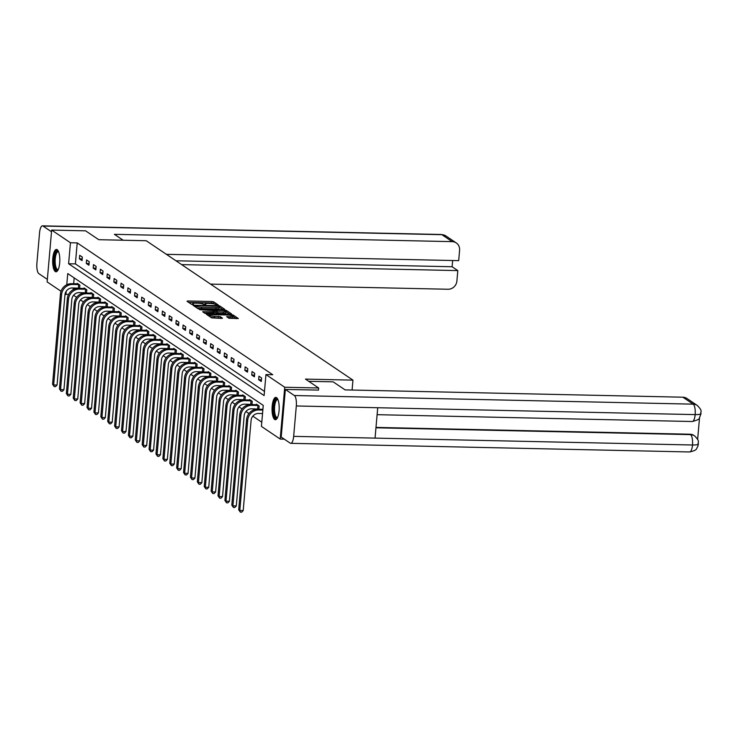 <?xml version="1.0" encoding="UTF-8"?>
<svg xmlns="http://www.w3.org/2000/svg" width="738" height="738" viewBox="0 0 738 738"><rect width="100%" height="100%" fill="white"/><g stroke="black" fill="none" stroke-linecap="round" stroke-linejoin="round"><path stroke-width="1.11" d="M217.599 305.126L218.227 304.942L213.623 301.833L211.852 301.51L187.886 300.984L186.991 301.252L191.594 304.36L193.513 304.462L192.867 304.001A4.502 0.858 5 0 1 192.646 303.696A4.502 0.858 5 0 1 195.736 303.152L197.738 303.198A4.502 0.858 5 0 1 203.384 304.222L205.219 304.849L205.893 304.739L205.247 304.268A4.502 0.858 5 0 1 205.026 303.964A4.502 0.858 5 0 1 208.125 303.419L210.118 303.466A4.502 0.858 5 0 1 215.764 304.499L217.599 305.126M274.665 419.461A11.171 3.57 91.2 0 1 272.091 407.33A11.171 3.57 91.2 0 1 275.855 397.367A11.171 3.57 91.2 0 1 276.575 397.616A11.171 3.57 91.2 0 1 279.139 409.747A11.171 3.57 91.2 0 1 275.375 419.701A11.171 3.57 91.2 0 1 274.665 419.461M55.285 271.529A11.171 3.57 91.2 0 1 52.721 259.398A11.171 3.57 91.2 0 1 56.485 249.444A11.171 3.57 91.2 0 1 57.204 249.684A11.171 3.57 91.2 0 1 59.769 261.815A11.171 3.57 91.2 0 1 56.005 271.778A11.171 3.57 91.2 0 1 55.285 271.529M228.891 318.253L238.346 318.548L233.162 315.006L231.4 314.683L206.465 314.333L211.649 317.884L221.538 318.382L222.507 318.207L220.247 316.639L214.454 316.233A3.764 0.72 5 0 1 209.546 315.117A3.764 0.72 5 0 1 212.129 314.665L227.913 315.006A3.764 0.72 5 0 1 232.811 316.113A3.764 0.72 5 0 1 230.228 316.574L226.631 316.685L228.891 318.253M61.042 291.279L47.131 281.898L51.66 230.081L85.58 230.819L98.744 239.693L146.225 240.726L352.958 380.135L305.477 379.101L318.65 387.985L284.73 387.247L280.2 439.064L261.418 426.398L263.254 405.393L67.748 273.558L66.771 284.776M51.66 230.081L70.442 242.747L68.606 263.752L264.112 395.586L265.948 374.581L284.73 387.247M265.948 374.581L272.737 374.729L77.222 242.894L70.442 242.747M223.891 309.628L224.786 309.36L219.675 305.91L217.904 305.587L192.969 305.237L198.162 308.788L199.924 309.102L223.891 309.628M226.418 310.458L231.538 313.908L230.634 314.176L206.668 313.65L204.906 313.336L202.646 311.759L213.328 311.805L214.297 311.63L212.775 310.56L199.611 309.729L224.647 310.135L226.418 310.458L226.289 311.86L229.693 314.157M352.091 390.033L352.958 380.135M77.222 242.894L75.387 263.9L264.481 391.408M79.39 258.817L82.038 260.597L82.352 257.101L79.695 255.311L79.39 258.817L82.195 258.872M86.281 263.466L88.938 265.246L89.243 261.75L86.595 259.961L86.281 263.466L89.086 263.521M93.182 268.106L95.829 269.896L96.134 266.4L93.486 264.61L93.182 268.106L95.977 268.171M100.073 272.756L102.72 274.545L103.034 271.049L100.377 269.259L100.073 272.756L102.877 272.82M106.964 277.405L109.621 279.195L109.925 275.698L107.268 273.909L106.964 277.405L109.768 277.47M113.864 282.054L116.512 283.844L116.816 280.348L114.169 278.558L113.864 282.054L116.659 282.119M120.755 286.704L123.403 288.493L123.716 284.997L121.06 283.207L120.755 286.704L123.56 286.768M127.646 291.353L130.303 293.143L130.608 289.647L127.951 287.857L127.646 291.353L130.451 291.418M134.547 296.003L137.194 297.792L137.499 294.287L134.851 292.506L134.547 296.003L137.342 296.067M141.438 300.652L144.085 302.442L144.399 298.936L141.742 297.156L141.438 300.652L144.242 300.717M148.329 305.301L150.986 307.091L151.29 303.586L148.633 301.805L148.329 305.301L151.133 305.366M155.229 309.951L157.877 311.74L158.181 308.235L155.534 306.445L155.229 309.951L158.024 310.015M162.12 314.6L164.768 316.39L165.081 312.884L162.425 311.095L162.12 314.6L164.925 314.656M169.011 319.25L171.668 321.039L171.972 317.534L169.316 315.744L169.011 319.25L171.816 319.305M175.912 323.899L178.559 325.689L178.864 322.183L176.216 320.393L175.912 323.899L178.707 323.954M182.803 328.548L185.45 330.338L185.764 326.833L183.107 325.043L182.803 328.548L185.607 328.604M189.694 333.198L192.35 334.987L192.655 331.482L189.998 329.692L189.694 333.198L192.498 333.253M196.594 337.847L199.242 339.628L199.546 336.131L196.898 334.342L196.594 337.847L199.389 337.903M203.485 342.497L206.133 344.277L206.437 340.781L203.789 338.991L203.485 342.497L206.289 342.552M210.376 347.146L213.033 348.926L213.337 345.43L210.681 343.64L210.376 347.146L213.181 347.201M217.267 351.786L219.924 353.576L220.228 350.08L217.581 348.29L217.267 351.786L220.072 351.851M224.167 356.436L226.815 358.225L227.119 354.729L224.472 352.939L224.167 356.436L226.972 356.5M231.059 361.085L233.715 362.875L234.02 359.378L231.363 357.589L231.059 361.085L233.863 361.15M237.95 365.734L240.606 367.524L240.911 364.028L238.263 362.238L237.95 365.734L240.754 365.799M244.85 370.384L247.498 372.173L247.802 368.677L245.154 366.887L244.85 370.384L247.654 370.448M251.741 375.033L254.398 376.823L254.702 373.327L252.045 371.537L251.741 375.033L254.545 375.098M258.632 379.683L261.289 381.472L261.593 377.967L258.946 376.186L258.632 379.683L261.436 379.747M73.56 295.292L76.586 297.331M80.451 299.942L83.477 301.98M87.352 304.591L90.368 306.63M94.243 309.24L97.268 311.279M101.134 313.89L104.159 315.929M108.025 318.539L111.051 320.578M114.925 323.189L117.951 325.227M121.816 327.838L124.842 329.877M128.707 332.478L131.733 334.526M135.607 337.128L138.633 339.176M142.499 341.777L145.524 343.816M149.39 346.426L152.415 348.465M156.29 351.076L159.316 353.115M163.181 355.725L166.207 357.764M170.072 360.375L173.098 362.413M176.972 365.024L179.998 367.063M183.863 369.673L186.889 371.712M190.755 374.323L193.78 376.362M197.655 378.972L200.681 381.011M204.546 383.622L207.572 385.66M211.437 388.271L214.463 390.31M218.337 392.92L221.363 394.959M225.228 397.57L228.254 399.609M232.119 402.219L235.145 404.258M239.02 406.869L242.046 408.907M245.911 411.518L248.937 413.557M252.802 416.158L261.787 422.219M74.169 277.885L73.652 283.743M73.283 287.968L73.127 289.702M77.204 283.826L77.25 283.318L79.898 285.108L79.612 288.374M84.095 288.475L84.141 287.968L86.789 289.757L86.503 293.023M90.986 293.124L91.032 292.617L93.689 294.407L93.403 297.672M97.886 297.774L97.933 297.266L100.58 299.056L100.294 302.322M104.778 302.414L104.824 301.916L107.471 303.705L107.185 306.971M111.669 307.063L111.715 306.565L114.372 308.355L114.086 311.62M118.569 311.713L118.615 311.215L121.263 313.004L120.977 316.27M125.46 316.362L125.506 315.864L128.154 317.654L127.868 320.919M132.351 321.012L132.397 320.513L135.054 322.294L134.768 325.569M139.251 325.661L139.297 325.163L141.945 326.943L141.659 330.218M146.142 330.31L146.189 329.812L148.836 331.593L148.55 334.868M153.034 334.96L153.08 334.452L155.736 336.242L155.45 339.517M159.934 339.609L159.971 339.102L162.628 340.891L162.342 344.157M166.825 344.259L166.871 343.751L169.519 345.541L169.233 348.806M173.716 348.908L173.762 348.401L176.419 350.19L176.133 353.456M180.616 353.557L180.653 353.05L183.31 354.84L183.024 358.105M187.507 358.207L187.553 357.699L190.201 359.489L189.915 362.755M194.398 362.856L194.445 362.349L197.101 364.138L196.815 367.404M201.299 367.506L201.336 366.998L203.992 368.788L203.706 372.053M208.19 372.155L208.236 371.648L210.883 373.437L210.598 376.703M215.081 376.804L215.127 376.297L217.784 378.087L217.498 381.352M221.981 381.454L222.018 380.946L224.675 382.736L224.389 386.002M228.872 386.094L228.918 385.596L231.566 387.385L231.28 390.651M235.763 390.743L235.809 390.245L238.457 392.035L238.18 395.3M242.664 395.393L242.701 394.895L245.357 396.684L245.071 399.95M249.555 400.042L249.601 399.544L252.248 401.334L251.962 404.599M256.446 404.692L256.492 404.193L259.139 405.974L258.853 409.249M284.287 439.156L280.2 439.064M318.65 387.985L318.456 390.171M68.477 294.619L65.064 293.992M66.199 291.27L65.913 294.563M75.387 263.9L68.606 263.752M214.767 304.084L211.732 302.912L188.707 302.414M195.256 306.501L194.758 306.491M222.95 309.6L219.112 307.146M218.282 306.187L196.013 305.514L195.33 305.633L196.013 306.122A4.502 0.858 5 0 0 201.659 307.146L216.04 307.46A4.502 0.858 5 0 0 219.131 306.916A4.502 0.858 5 0 0 218.909 306.611L218.282 306.187M196.889 307.93A4.502 0.858 5 0 0 201.539 308.549L201.659 307.146M219.131 306.916L219.011 308.318A4.502 0.858 5 0 1 215.92 308.862L201.539 308.549M204.426 313.013L214.103 312.94M213.882 311.307L214.5 311.316M223.42 312.017A3.764 0.72 5 0 0 226.003 311.565A3.764 0.72 5 0 0 221.096 310.458L214.638 310.597L217.858 311.897L223.42 312.017L223.291 313.419A3.764 0.72 5 0 0 225.883 312.967L226.003 311.565M214.537 311.823L214.638 310.597M223.291 313.419L217.738 313.299L214.518 311.999M232.811 316.113L232.691 317.515A3.764 0.72 5 0 1 230.108 317.967L228.42 317.94M210.551 317.146A3.764 0.72 5 0 0 214.324 317.626L214.454 316.233M220.597 318.355L214.324 317.626M209.5 315.615L208.245 315.587M236.446 318.705L232.802 316.298M79.63 288.198L72.352 287.949A7.159 6.642 124 0 0 64.953 294.803L57.057 385.051L55.544 386.629L54.188 386.601L52.555 384.24L60.451 293.982A10.738 9.972 -56 0 1 71.549 283.696L77.96 283.807M52.555 384.24L53.662 384.978L61.558 294.73A10.738 9.972 -56 0 1 72.656 284.444L79.178 284.619M54.188 386.601L53.662 384.978L57.057 385.051M78.394 288.078L78.698 284.573M58.062 269.868A9.668 3.09 91.2 0 1 54.326 263.549A9.668 3.09 91.2 0 1 56.558 251.437A9.668 3.09 91.2 0 1 58.459 251.437M58.606 251.796A8.948 2.86 -88.8 0 0 58.201 251.695A8.948 2.86 -88.8 0 0 57.287 252.138A8.948 2.86 -88.8 0 0 55.156 262.018A8.948 2.86 -88.8 0 0 57.813 269.591A8.948 2.86 -88.8 0 0 58.228 269.508M57.103 249.619A11.098 3.542 -88.8 0 0 56.439 250.081A11.098 3.542 -88.8 0 0 53.773 261.603A11.098 3.542 -88.8 0 0 56.623 271.621M277.433 417.8A9.668 3.09 91.2 0 1 273.697 411.481A9.668 3.09 91.2 0 1 275.929 399.369A9.668 3.09 91.2 0 1 277.829 399.369M277.986 399.728A8.948 2.86 -88.8 0 0 277.571 399.627A8.948 2.86 -88.8 0 0 276.667 400.07A8.948 2.86 -88.8 0 0 274.527 409.941A8.948 2.86 -88.8 0 0 277.184 417.524A8.948 2.86 -88.8 0 0 277.599 417.44M276.473 397.551A11.098 3.542 -88.8 0 0 275.809 398.003A11.098 3.542 -88.8 0 0 273.152 409.525A11.098 3.542 -88.8 0 0 275.994 419.553M123.145 240.228L114.399 234.324L452.191 241.64L441.868 234.684L43.025 226.04L51.512 231.769M210.561 284.112L448.021 289.25A8.588 7.97 124 0 0 456.896 281.03L457.809 270.597L181.649 264.61M43.025 226.04A8.81 2.814 -88.8 0 0 42.463 225.846A8.81 2.814 -88.8 0 0 39.557 232.821L36.9 263.208A8.81 2.814 -88.8 0 0 38.865 273.66L47.352 279.379M166.391 254.324L458.685 260.652L459.589 250.219A8.588 7.97 124 0 0 456.259 242.922A8.588 7.97 124 0 0 452.191 241.64M175.948 260.772L452.108 266.75L452.652 260.523M452.108 266.75L457.809 270.597M308.752 381.306L333.152 381.841L345.08 389.885L682.871 397.201A8.588 7.97 -56 0 1 686.949 398.483L697.262 405.439A8.588 7.97 -56 0 0 693.194 404.156L682.871 397.201M293.659 436.352L375.052 438.114L377.718 407.727L296.316 405.965L293.659 436.352A8.81 2.814 -88.8 0 1 290.754 443.326A8.81 2.814 -88.8 0 1 290.191 443.132L281.196 437.071L285.357 389.452L318.465 390.088M296.316 405.965A8.81 2.814 -88.8 0 0 294.351 395.522L285.357 389.452M697.631 439.47L699.523 417.809M375.993 427.413L689.938 434.212A8.588 7.97 -56 0 1 694.006 435.494L689.938 434.212M377.109 414.682L692.253 421.509A8.81 2.814 -88.8 0 0 695.159 414.608C699.938 414.636 701.773 414.073 700.657 412.929M697.262 405.439C703.231 411.463 700.178 411.131 701.063 413.566L699.375 418.012C699.698 419.046 697.327 420.217 692.253 421.509M290.754 443.326L689.596 451.96A8.81 2.814 -88.8 0 0 692.502 444.996C697.281 445.032 699.107 444.497 697.991 443.381M694.596 435.9C700.593 441.979 697.484 441.545 698.406 443.999L697.714 446.721C696.082 448.206 698.379 450.069 689.596 451.96M86.521 292.848L79.243 292.599A7.159 6.642 124 0 0 71.844 299.453L63.948 389.701L62.444 391.278L61.088 391.251L59.455 388.889L67.352 298.632A10.738 9.972 -56 0 1 78.44 288.346L84.861 288.447M59.455 388.889L60.562 389.627L68.459 299.379A10.738 9.972 -56 0 1 79.547 289.093L86.078 289.268M61.088 391.251L60.562 389.627L63.948 389.701M85.285 292.728L85.59 289.222M93.412 297.497L86.134 297.248A7.159 6.642 124 0 0 78.735 304.102L70.848 394.35L69.335 395.928L67.979 395.9L66.346 393.529L74.243 303.281A10.738 9.972 -56 0 1 85.34 292.995L91.752 293.097M66.346 393.529L67.453 394.276L75.35 304.028A10.738 9.972 -56 0 1 86.438 293.742L92.97 293.918M67.979 395.9L67.453 394.276L70.848 394.35M92.176 297.377L92.49 293.872M100.313 302.146L93.025 301.897A7.159 6.642 124 0 0 85.636 308.752L77.739 399L76.226 400.577L74.87 400.549L73.237 398.179L81.134 307.93A10.738 9.972 -56 0 1 92.232 297.645L98.643 297.746M73.237 398.179L74.344 398.926L82.241 308.678A10.738 9.972 -56 0 1 93.339 298.392L99.861 298.567M74.87 400.549L74.344 398.926L77.739 399M99.077 302.026L99.381 298.521M107.204 306.796L99.925 306.538A7.159 6.642 124 0 0 92.527 313.401L84.63 403.649L83.126 405.227L81.77 405.199L80.138 402.828L88.034 312.58A10.738 9.972 -56 0 1 99.123 302.294L105.543 302.396M80.138 402.828L81.245 403.575L89.132 313.327A10.738 9.972 -56 0 1 100.23 303.041L106.761 303.217M81.77 405.199L81.245 403.575L84.63 403.649M105.968 306.676L106.272 303.17M114.095 311.445L106.816 311.187A7.159 6.642 124 0 0 99.418 318.041L91.53 408.298L90.018 409.876L88.661 409.848L87.029 407.477L94.925 317.229A10.738 9.972 -56 0 1 106.023 306.943L112.434 307.045M87.029 407.477L88.136 408.225L96.032 317.977A10.738 9.972 -56 0 1 107.121 307.691L113.652 307.866M88.661 409.848L88.136 408.225L91.53 408.298M112.859 311.325L113.172 307.82M120.995 316.095L113.707 315.836A7.159 6.642 124 0 0 106.318 322.69L98.422 412.948L96.909 414.525L95.553 414.488L93.92 412.127L101.816 321.879A10.738 9.972 -56 0 1 112.914 311.593L119.325 311.694M93.92 412.127L95.027 412.874L102.923 322.617A10.738 9.972 -56 0 1 114.021 312.34L120.543 312.515M95.553 414.488L95.027 412.874L98.422 412.948M119.759 315.975L120.063 312.469M127.886 320.744L120.608 320.486A7.159 6.642 124 0 0 113.209 327.34L105.313 417.597L103.809 419.175L102.453 419.138L100.82 416.776L108.717 326.528A10.738 9.972 -56 0 1 119.805 316.242L126.226 316.344M100.82 416.776L101.927 417.524L109.814 327.266A10.738 9.972 -56 0 1 120.912 316.989L127.443 317.165M102.453 419.138L101.927 417.524L105.313 417.597M126.65 320.615L126.954 317.119M134.777 325.384L127.499 325.135A7.159 6.642 124 0 0 120.1 331.989L112.204 422.247L110.7 423.824L109.344 423.787L107.711 421.426L115.608 331.178A10.738 9.972 -56 0 1 126.705 320.892L133.117 320.993M107.711 421.426L108.818 422.173L116.715 331.916A10.738 9.972 -56 0 1 127.803 321.639L134.334 321.814M109.344 423.787L108.818 422.173L112.204 422.247M133.541 325.264L133.855 321.768M141.678 330.034L134.39 329.785A7.159 6.642 124 0 0 127.001 336.639L119.104 426.896L117.591 428.474L116.235 428.437L114.602 426.075L122.499 335.827A10.738 9.972 -56 0 1 133.596 325.541L140.008 325.642M114.602 426.075L115.709 426.822L123.606 336.565A10.738 9.972 -56 0 1 134.703 326.288L141.226 326.464M116.235 428.437L115.709 426.822L119.104 426.896M140.441 329.914L140.746 326.417M148.569 334.683L141.29 334.434A7.159 6.642 124 0 0 133.892 341.288L125.995 431.546L124.491 433.114L123.135 433.086L121.502 430.724L129.399 340.467A10.738 9.972 -56 0 1 140.488 330.19L146.908 330.292M121.502 430.724L122.6 431.472L130.497 341.214A10.738 9.972 -56 0 1 141.595 330.938L148.126 331.113M123.135 433.086L122.6 431.472L125.995 431.546M147.332 334.563L147.637 331.067M155.46 339.332L148.181 339.083A7.159 6.642 124 0 0 140.783 345.938L132.886 436.195L131.382 437.763L130.026 437.735L128.394 435.374L136.29 345.116A10.738 9.972 -56 0 1 147.388 334.84L153.799 334.941M128.394 435.374L129.501 436.121L137.397 345.864A10.738 9.972 -56 0 1 148.486 335.587L155.017 335.762M130.026 437.735L129.501 436.121L132.886 436.195M154.224 339.212L154.537 335.716M162.36 343.982L155.072 343.733A7.159 6.642 124 0 0 147.683 350.587L139.786 440.844L138.274 442.413L136.917 442.385L135.285 440.023L143.181 349.766A10.738 9.972 -56 0 1 154.279 339.489L160.69 339.591M135.285 440.023L136.392 440.771L144.288 350.513A10.738 9.972 -56 0 1 155.386 340.236L161.908 340.412M136.917 442.385L136.392 440.771L139.786 440.844M161.124 343.862L161.428 340.366M169.251 348.631L161.973 348.382A7.159 6.642 124 0 0 154.574 355.236L146.678 445.494L145.174 447.062L143.818 447.034L142.185 444.673L150.082 354.415A10.738 9.972 -56 0 1 161.17 344.139L167.591 344.24M142.185 444.673L143.283 445.42L151.179 355.163A10.738 9.972 -56 0 1 162.277 344.877L168.799 345.061M143.818 447.034L143.283 445.42L146.678 445.494M168.015 348.511L168.319 345.015M176.142 353.281L168.864 353.032A7.159 6.642 124 0 0 161.465 359.886L153.569 450.143L152.065 451.711L150.709 451.684L149.076 449.322L156.973 359.065A10.738 9.972 -56 0 1 168.07 348.788L174.482 348.889M149.076 449.322L150.183 450.069L158.08 359.812A10.738 9.972 -56 0 1 169.168 349.526L175.699 349.711M150.709 451.684L150.183 450.069L153.569 450.143M174.906 353.161L175.22 349.664M183.042 357.93L175.755 357.681A7.159 6.642 124 0 0 168.365 364.535L160.469 454.783L158.956 456.361L157.6 456.333L155.967 453.971L163.864 363.714A10.738 9.972 -56 0 1 174.961 353.437L181.373 353.539M155.967 453.971L157.074 454.709L164.971 364.461A10.738 9.972 -56 0 1 176.068 354.175L182.59 354.36M157.6 456.333L157.074 454.709L160.469 454.783M181.806 357.81L182.111 354.314M189.934 362.579L182.655 362.33A7.159 6.642 124 0 0 175.257 369.184L167.36 459.433L165.856 461.01L164.5 460.982L162.867 458.621L170.764 368.363A10.738 9.972 -56 0 1 181.852 358.087L188.273 358.188M162.867 458.621L163.965 459.359L171.862 369.111A10.738 9.972 -56 0 1 182.959 358.825L189.482 359.009M164.5 460.982L163.965 459.359L167.36 459.433M188.697 362.459L189.002 358.954M196.825 367.229L189.546 366.98A7.159 6.642 124 0 0 182.148 373.834L174.251 464.082L172.747 465.66L171.391 465.632L169.758 463.27L177.655 373.013A10.738 9.972 -56 0 1 188.743 362.727L195.164 362.838M169.758 463.27L170.865 464.008L178.762 373.76A10.738 9.972 -56 0 1 189.851 363.474L196.382 363.659M171.391 465.632L170.865 464.008L174.251 464.082M195.588 367.109L195.902 363.603M203.725 371.878L196.437 371.629A7.159 6.642 124 0 0 189.048 378.483L181.151 468.731L179.638 470.309L178.282 470.281L176.65 467.92L184.546 377.662A10.738 9.972 -56 0 1 195.644 367.376L202.055 367.487M176.65 467.92L177.757 468.658L185.653 378.409A10.738 9.972 -56 0 1 196.751 368.124L203.273 368.299M178.282 470.281L177.757 468.658L181.151 468.731M202.489 371.758L202.793 368.253M210.616 376.528L203.337 376.279A7.159 6.642 124 0 0 195.939 383.133L188.042 473.381L186.539 474.958L185.183 474.931L183.55 472.569L191.446 382.312A10.738 9.972 -56 0 1 202.535 372.026L208.955 372.127M183.55 472.569L184.648 473.307L192.544 383.059A10.738 9.972 -56 0 1 203.642 372.773L210.164 372.948M185.183 474.931L184.648 473.307L188.042 473.381M209.38 376.408L209.684 372.902M217.507 381.177L210.229 380.928A7.159 6.642 124 0 0 202.83 387.782L194.933 478.03L193.43 479.608L192.074 479.58L190.441 477.209L198.338 386.961A10.738 9.972 -56 0 1 209.426 376.675L215.847 376.777M190.441 477.209L191.548 477.956L199.444 387.708A10.738 9.972 -56 0 1 210.533 377.422L217.064 377.598M192.074 479.58L191.548 477.956L194.933 478.03M216.271 381.057L216.585 377.552M224.407 385.826L217.12 385.577A7.159 6.642 124 0 0 209.73 392.431L201.834 482.68L200.321 484.257L198.965 484.229L197.332 481.859L205.229 391.61A10.738 9.972 -56 0 1 216.326 381.325L222.738 381.426M197.332 481.859L198.439 482.606L206.336 392.358A10.738 9.972 -56 0 1 217.433 382.072L223.955 382.247M198.965 484.229L198.439 482.606L201.834 482.68M223.171 385.706L223.476 382.201M231.298 390.476L224.02 390.217A7.159 6.642 124 0 0 216.621 397.081L208.725 487.329L207.221 488.907L205.856 488.879L204.232 486.508L212.129 396.26A10.738 9.972 -56 0 1 223.217 385.974L229.629 386.075M204.232 486.508L205.33 487.255L213.227 397.007A10.738 9.972 -56 0 1 224.324 386.721L230.846 386.896M205.856 488.879L205.33 487.255L208.725 487.329M230.062 390.356L230.367 386.85M238.189 395.125L230.911 394.867A7.159 6.642 124 0 0 223.513 401.721L215.616 491.978L214.112 493.556L212.756 493.528L211.123 491.157L219.02 400.909A10.738 9.972 -56 0 1 230.108 390.623L236.529 390.725M211.123 491.157L212.23 491.905L220.127 401.656A10.738 9.972 -56 0 1 231.215 391.371L237.747 391.546M212.756 493.528L212.23 491.905L215.616 491.978M236.953 395.005L237.267 391.5M245.09 399.775L237.802 399.516A7.159 6.642 124 0 0 230.413 406.37L222.516 496.628L221.003 498.205L219.647 498.168L218.014 495.807L225.911 405.559A10.738 9.972 -56 0 1 237.009 395.273L243.42 395.374M218.014 495.807L219.121 496.554L227.018 406.297A10.738 9.972 -56 0 1 238.116 396.02L244.638 396.195M219.647 498.168L219.121 496.554L222.516 496.628M243.854 399.655L244.158 396.149M251.981 404.424L244.702 404.166A7.159 6.642 124 0 0 237.304 411.02L229.407 501.277L227.904 502.855L226.538 502.818L224.915 500.456L232.811 410.208A10.738 9.972 -56 0 1 243.9 399.922L250.311 400.024M224.915 500.456L226.012 501.203L233.909 410.946A10.738 9.972 -56 0 1 245.007 400.669L251.529 400.845M226.538 502.818L226.012 501.203L229.407 501.277M250.745 404.295L251.049 400.799M258.872 409.073L251.593 408.815A7.159 6.642 124 0 0 244.195 415.669L236.298 505.927L234.795 507.504L233.439 507.467L231.806 505.106L239.702 414.857A10.738 9.972 -56 0 1 250.791 404.572L257.211 404.673M231.806 505.106L232.913 505.853L240.809 415.595A10.738 9.972 -56 0 1 251.898 405.319L258.429 405.494M233.439 507.467L232.913 505.853L236.298 505.927M257.636 408.944L257.94 405.448M262.543 413.557L258.484 413.464A7.159 6.642 124 0 0 251.095 420.319L243.199 510.576L241.686 512.154L240.33 512.117L238.697 509.755L246.593 419.507A10.738 9.972 -56 0 1 257.691 409.221L262.913 409.332M238.697 509.755L239.804 510.502L247.7 420.245A10.738 9.972 -56 0 1 258.789 409.968L262.848 410.051M240.33 512.117L239.804 510.502L243.199 510.576M205.201 304.849L205.247 304.268M192.812 304.582L192.867 304.001M187.812 301.805L187.886 300.984M211.732 302.912L211.852 301.51M213.494 303.226L213.623 301.833M193.863 305.892L193.937 305.071M217.867 306.058L217.904 305.587M219.546 307.312L219.675 305.91M195.284 306.842L195.376 305.698M195.911 307.266L196.013 306.122M215.92 308.862L216.04 307.46M203.54 312.414L203.614 311.593M213.208 313.207L213.328 311.805M224.583 310.873L224.647 310.135M215.966 312.977L216.096 311.584M217.738 313.299L217.858 311.897M227.525 317.331L227.599 316.51M230.108 317.967L230.228 316.574M218.356 317.718L218.476 316.316M220.118 318.041L220.247 316.639M207.36 314.988L207.424 314.167M231.335 315.403L231.4 314.683M233.042 316.408L233.162 315.006M71.549 283.696L72.656 284.444M60.451 293.982L61.558 294.73M456.259 242.922L445.936 235.966A8.588 7.97 -56 0 0 441.868 234.684A8.81 2.814 -88.8 0 0 441.306 234.49L42.463 225.846M294.351 395.522L693.194 404.156A8.81 2.814 -88.8 0 1 695.159 414.608L377.718 407.727M375.956 427.8L690.528 434.617A8.81 2.814 -88.8 0 1 692.502 444.996L375.052 438.114M78.44 288.346L79.547 289.093M67.352 298.632L68.459 299.379M85.34 292.995L86.438 293.742M74.243 303.281L75.35 304.028M92.232 297.645L93.339 298.392M81.134 307.93L82.241 308.678M99.123 302.294L100.23 303.041M88.034 312.58L89.132 313.327M106.023 306.943L107.121 307.691M94.925 317.229L96.032 317.977M112.914 311.593L114.021 312.34M101.816 321.879L102.923 322.617M119.805 316.242L120.912 316.989M108.717 326.528L109.814 327.266M126.705 320.892L127.803 321.639M115.608 331.178L116.715 331.916M133.596 325.541L134.703 326.288M122.499 335.827L123.606 336.565M140.488 330.19L141.595 330.938M129.399 340.467L130.497 341.214M147.388 334.84L148.486 335.587M136.29 345.116L137.397 345.864M154.279 339.489L155.386 340.236M143.181 349.766L144.288 350.513M161.17 344.139L162.277 344.877M150.082 354.415L151.179 355.163M168.07 348.788L169.168 349.526M156.973 359.065L158.08 359.812M174.961 353.437L176.068 354.175M163.864 363.714L164.971 364.461M181.852 358.087L182.959 358.825M170.764 368.363L171.862 369.111M188.743 362.727L189.851 363.474M177.655 373.013L178.762 373.76M195.644 367.376L196.751 368.124M184.546 377.662L185.653 378.409M202.535 372.026L203.642 372.773M191.446 382.312L192.544 383.059M209.426 376.675L210.533 377.422M198.338 386.961L199.444 387.708M216.326 381.325L217.433 382.072M205.229 391.61L206.336 392.358M223.217 385.974L224.324 386.721M212.129 396.26L213.227 397.007M230.108 390.623L231.215 391.371M219.02 400.909L220.127 401.656M237.009 395.273L238.116 396.02M225.911 405.559L227.018 406.297M243.9 399.922L245.007 400.669M232.811 410.208L233.909 410.946M250.791 404.572L251.898 405.319M239.702 414.857L240.809 415.595M257.691 409.221L258.789 409.968M246.593 419.507L247.7 420.245M204.952 304.84L205.026 303.964M192.572 304.573L192.646 303.696M195.229 306.814L195.33 305.633M214.177 313.032L214.297 311.63M214.444 311.906L214.573 310.504M209.435 316.39L209.546 315.117M445.936 235.966L441.306 234.49"/></g></svg>

